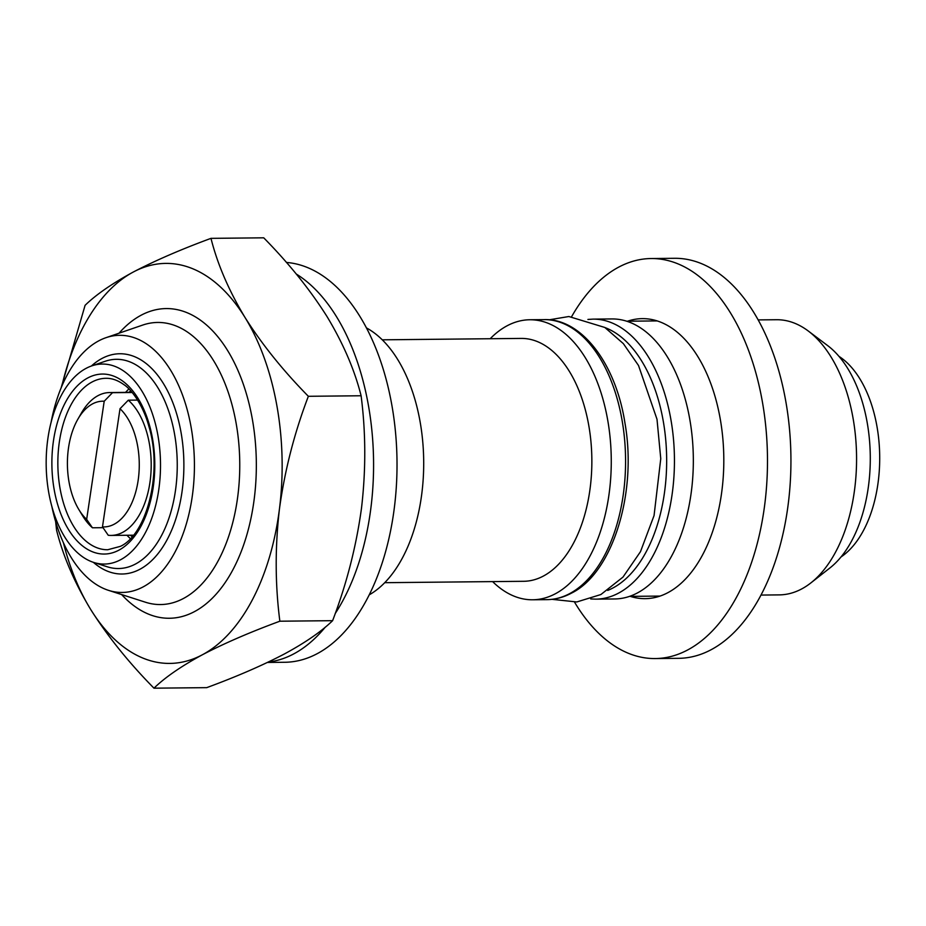 <?xml version="1.0" encoding="UTF-8"?>
<svg xmlns="http://www.w3.org/2000/svg" width="926" height="926" viewBox="0 0 926 926"><rect width="100%" height="100%" fill="white"/><g stroke="black" fill="none" stroke-linecap="round" stroke-linejoin="round"><path stroke-width="1.39" d="M637.412 592.941A140.023 80.03 89.4 0 1 614.702 598.96L595.812 599.145A140.023 80.03 89.4 0 0 618.522 593.138A140.023 80.03 89.4 0 0 673.399 438.218A140.023 80.03 89.4 0 0 593.01 319.123L611.901 318.938A140.023 80.03 89.4 0 1 692.289 438.033A140.023 80.03 89.4 0 1 637.412 592.941M758.209 319.898L776.555 319.725A137.592 78.641 89.4 0 1 808.294 331.022A137.592 78.641 89.4 0 1 856.562 456.518A137.592 78.641 89.4 0 1 810.817 582.952A137.592 78.641 89.4 0 1 801.615 588.971A137.592 78.641 89.4 0 1 779.31 594.886L760.964 595.071M627.562 321.206A140.023 80.03 89.4 0 1 642.378 318.637A140.023 80.03 89.4 0 1 723.588 470.848A140.023 80.03 89.4 0 1 645.179 598.659A140.023 80.03 89.4 0 1 630.317 596.379M571.678 316.565A200.028 114.326 89.4 0 1 651.152 258.539L674.603 258.296A200.028 114.326 89.4 0 1 790.619 475.744A200.028 114.326 89.4 0 1 678.608 658.328L655.168 658.56A200.028 114.326 89.4 0 1 574.537 602.132M651.152 258.539A200.028 114.326 89.4 0 1 767.168 475.976A200.028 114.326 89.4 0 1 655.168 658.56M51.046 422.58A128.587 73.49 89.4 0 1 98.781 340.826A128.587 73.49 89.4 0 1 105.934 337.701A128.587 73.49 89.4 0 1 192.029 432.836A128.587 73.49 89.4 0 1 143.067 586.934A128.587 73.49 89.4 0 1 108.469 590.337A128.587 73.49 89.4 0 1 51.879 506.58M120.554 559.767A100.008 57.157 89.4 0 1 93.653 562.418A100.008 57.157 89.4 0 1 46.3 469.667A100.008 57.157 89.4 0 1 86.118 368.34A100.008 57.157 89.4 0 1 91.686 365.909A100.008 57.157 89.4 0 1 158.647 439.908A100.008 57.157 89.4 0 1 120.554 559.767M120.01 408.725A62.864 35.929 89.4 0 1 138.124 480.536A62.864 35.929 89.4 0 1 102.473 526.882L120.01 408.725L128.309 400.182L137.627 400.09M128.309 400.182A71.441 40.825 89.4 0 1 150.232 480.305A71.441 40.825 89.4 0 1 111.085 535.425A71.441 40.825 89.4 0 1 108.249 535.274L102.473 526.882M268.297 662.055A200.028 114.326 -90.6 0 0 325.315 627.11M335.166 613.625A200.028 114.326 -90.6 0 0 369.474 517.97A200.028 114.326 -90.6 0 0 296.251 274.015M267.475 662.449L284.71 662.275A200.028 114.326 -90.6 0 0 392.925 517.727A200.028 114.326 -90.6 0 0 286.412 262.44M490.19 338.731A140.023 80.03 89.4 0 1 507.124 325.778A140.023 80.03 89.4 0 1 529.834 319.759A140.023 80.03 89.4 0 1 610.222 438.855A140.023 80.03 89.4 0 1 555.345 593.763A140.023 80.03 89.4 0 1 532.635 599.782A140.023 80.03 89.4 0 1 492.62 581.609M382.276 339.819L521.222 338.418A121.445 69.415 89.4 0 1 590.95 441.714A121.445 69.415 89.4 0 1 543.354 576.076A121.445 69.415 89.4 0 1 523.653 581.296L384.707 582.685M366.511 327.943A140.023 80.03 89.4 0 1 423.691 460.847A140.023 80.03 89.4 0 1 369.185 594.874M104.198 401.236L86.662 519.393A62.864 35.929 89.4 0 1 78.768 509.416A62.864 35.929 89.4 0 1 77.865 419.2A62.864 35.929 89.4 0 1 104.198 401.236L112.497 392.693A71.441 40.825 89.4 0 0 109.65 392.555L131.978 392.323M86.662 519.393L92.438 527.785A71.441 40.825 89.4 0 1 82.449 515.527L78.768 509.416M77.865 419.2L81.419 413.019A71.441 40.825 89.4 0 1 109.65 392.555M132.129 392.497L112.497 392.693M92.438 527.785L103.017 527.681M61.822 386.211A200.028 114.326 89.4 0 1 133.367 271.989A200.028 114.326 89.4 0 1 245.008 317.468A200.028 114.326 89.4 0 1 279.455 508.895A200.028 114.326 89.4 0 1 202.262 654.832A200.028 114.326 89.4 0 1 90.621 609.354A200.028 114.326 89.4 0 1 63.396 542.729M55.641 521.604L56.579 530.239C63.095 556.109 74.439 582.489 90.621 609.354C107.613 636.278 128.737 662.553 153.971 688.18C165.013 677.427 181.102 666.315 202.262 654.832C223.942 643.489 249.812 632.284 279.86 621.207C275.126 584.584 274.987 547.139 279.455 508.895C284.71 470.547 294.341 433.009 308.358 396.293C283.078 370.597 261.954 344.333 245.008 317.468C228.803 290.544 217.46 264.165 210.978 238.352C180.929 249.43 155.059 260.646 133.367 271.989C112.22 283.46 96.119 294.584 85.088 305.325L61.093 387.971M210.978 238.352L263.725 237.82C289.005 263.516 310.129 289.792 327.075 316.646C343.28 343.581 354.623 369.949 361.105 395.761C365.839 432.384 365.978 469.818 361.51 508.073C356.267 546.421 346.625 583.947 332.608 620.675L279.86 621.207M361.105 395.761L308.358 396.293M332.608 620.675C321.368 631.567 305.267 642.679 284.317 654.011C262.301 665.505 236.431 676.709 206.718 687.648L153.971 688.18M838.991 356.371A107.161 61.243 89.4 0 1 879.7 456.286A107.161 61.243 89.4 0 1 841.005 556.977M808.294 331.022L827.67 345.606A121.445 69.415 89.4 0 1 870.278 456.379A121.445 69.415 89.4 0 1 829.893 567.974L810.817 582.952M605.072 327.619A134.606 76.927 89.4 0 1 666.558 453.705A134.606 76.927 89.4 0 1 612.908 587.998A134.606 76.927 89.4 0 1 607.711 590.418M105.934 337.701L142.697 325.072A141.065 80.62 89.4 0 1 237.137 429.444A141.065 80.62 89.4 0 1 183.417 598.497A141.065 80.62 89.4 0 1 145.463 602.224L108.469 590.337M119.026 333.198A154.862 88.514 89.4 0 1 141.146 315.21A154.862 88.514 89.4 0 1 252.219 418.506A154.862 88.514 89.4 0 1 194.483 611.611A154.862 88.514 89.4 0 1 121.642 594.573M91.686 365.909L105.251 361.256A104.615 59.796 89.4 0 1 175.303 438.658A104.615 59.796 89.4 0 1 135.462 564.038A104.615 59.796 89.4 0 1 107.312 566.805L93.653 562.418M91.373 366.025A110.136 62.945 89.4 0 1 101.953 358.478A110.136 62.945 89.4 0 1 180.952 431.944A110.136 62.945 89.4 0 1 139.884 569.282A110.136 62.945 89.4 0 1 93.341 562.313M118.841 550.194A90.007 51.451 89.4 0 1 54.275 490.155A90.007 51.451 89.4 0 1 87.831 377.912A90.007 51.451 89.4 0 1 152.396 437.952A90.007 51.451 89.4 0 1 118.841 550.194M92.091 381.987A85.724 48.997 -90.6 0 0 58.488 476.832A85.724 48.997 -90.6 0 0 107.717 549.743L120.334 546.375C146.933 534.441 162.964 472.144 148.866 426.307C142.697 403.609 130.381 388.573 123.818 384.591C117.787 380.262 111.849 378.167 105.992 378.306A85.724 48.997 -90.6 0 0 92.091 381.987M569.652 593.624A140.023 80.03 89.4 0 1 546.942 599.643C555.311 599.539 563.448 597.397 571.354 593.196C612.584 573.113 637.401 493.002 624.957 423.078C615.721 363.004 581.146 318.278 544.141 319.62A140.023 80.03 89.4 0 1 624.529 438.716A140.023 80.03 89.4 0 1 569.652 593.624M132.152 536.698A80.006 45.733 89.4 0 1 130.346 535.228M128.922 392.358A80.006 45.733 89.4 0 1 130.682 390.853M590.707 598.937L595.812 599.145M629.518 596.379L659.995 596.078M551.965 599.33L576.805 601.958L600.905 594.527L623.001 577.072L640.468 551.688L654.057 515.585L660.759 458.694L657.009 419.293L638.523 365.515L623.36 343.639L604.84 327.468L568.853 316.518L549.164 319.817M111.085 535.425L133.413 535.193M532.635 599.782L546.942 599.643M529.834 319.759L544.141 319.62M130.346 538.654L126.943 535.263M125.508 392.392L128.853 388.932M626.763 321.218L657.24 320.917M587.906 319.447L593.01 319.123"/></g></svg>
